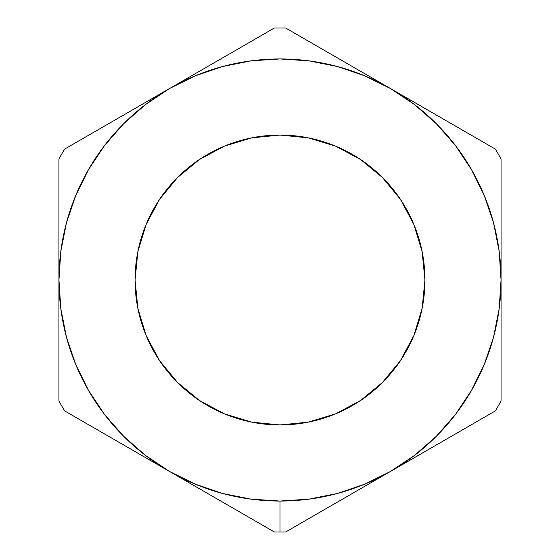 <?xml version="1.0" encoding="UTF-8"?>
<svg xmlns="http://www.w3.org/2000/svg" width="560" height="560" viewBox="0 0 560 560"><rect width="100%" height="100%" fill="white"/><g stroke="black" fill="none" stroke-linecap="round" stroke-linejoin="round"><path stroke-width="0.84" d="M364.315 486.57L390.523 471.436A221.053 221.053 0 0 1 280 501.053L280 532A252 252 0 0 0 285.74 531.937L364.315 486.57L285.74 531.937A252 252 0 0 1 274.26 531.937L169.477 471.436L195.405 484.225L222.789 493.521L251.146 499.163L280 501.053L308.854 499.163L337.211 493.521L364.595 484.225L390.523 471.436L414.568 455.371L436.31 436.31L455.371 414.568L471.436 390.523L484.225 364.595L493.521 337.211L499.163 308.854L501.053 280L499.163 251.146L493.521 222.789L484.225 195.405L471.436 169.477L455.371 145.432L436.31 123.69L414.568 104.629L390.523 88.564L364.595 75.775L337.211 66.479L308.854 60.837L280 58.947L251.146 60.837L222.789 66.479L195.405 75.775L169.477 88.564L145.432 104.629L123.69 123.69L104.629 145.432L88.564 169.477L75.775 195.405L66.479 222.789L60.837 251.146L58.947 280L60.837 308.854L66.479 337.211L75.775 364.595L88.564 390.523L104.629 414.568L123.69 436.31L145.432 455.371L169.477 471.436L64.687 410.942A252 252 0 0 1 58.947 400.995L58.947 159.005A252 252 0 0 1 64.687 149.058L274.26 28.063A252 252 0 0 1 285.74 28.063L495.313 149.058A252 252 0 0 1 501.053 159.005L501.053 400.995A252 252 0 0 1 495.313 410.942L364.315 486.57M280 424.935A144.935 144.935 0 0 1 135.065 280A144.935 144.935 0 0 1 280 135.065L308.273 137.851L335.468 146.097L360.521 159.488L382.487 177.513L400.512 199.479L413.903 224.532L422.149 251.727L424.935 280L422.149 308.273L413.903 335.468L400.512 360.521L382.487 382.487L360.521 400.512L335.468 413.903L308.273 422.149L280 424.935L251.727 422.149L224.532 413.903L199.479 400.512L177.513 382.487L159.488 360.521L146.097 335.468L137.851 308.273L135.065 280L137.851 251.727L146.097 224.532L159.488 199.479L177.513 177.513L199.479 159.488L224.532 146.097L251.727 137.851L280 135.065A144.935 144.935 0 0 1 424.935 280A144.935 144.935 0 0 1 280 424.935M469.238 425.992L495.313 410.942A252 252 0 0 0 501.053 400.995L501.053 280A221.053 221.053 0 0 1 390.523 471.436L469.238 425.992M416.738 103.698L390.523 88.564A221.053 221.053 0 0 1 501.053 280L501.053 159.005A252 252 0 0 0 495.313 149.058L416.738 103.698M195.685 73.43L169.477 88.564A221.053 221.053 0 0 1 390.523 88.564L285.74 28.063A252 252 0 0 0 274.26 28.063L195.685 73.43M58.947 249.669L58.947 280A221.053 221.053 0 0 1 169.477 88.564L64.687 149.058A252 252 0 0 0 58.947 159.005L58.947 249.669M143.262 456.302L169.477 471.436A221.053 221.053 0 0 1 58.947 280L58.947 400.995A252 252 0 0 0 64.687 410.942L143.262 456.302M274.26 531.937A252 252 0 0 0 280 532L280 501.053A221.053 221.053 0 0 1 169.477 471.436L274.26 531.937"/></g></svg>
